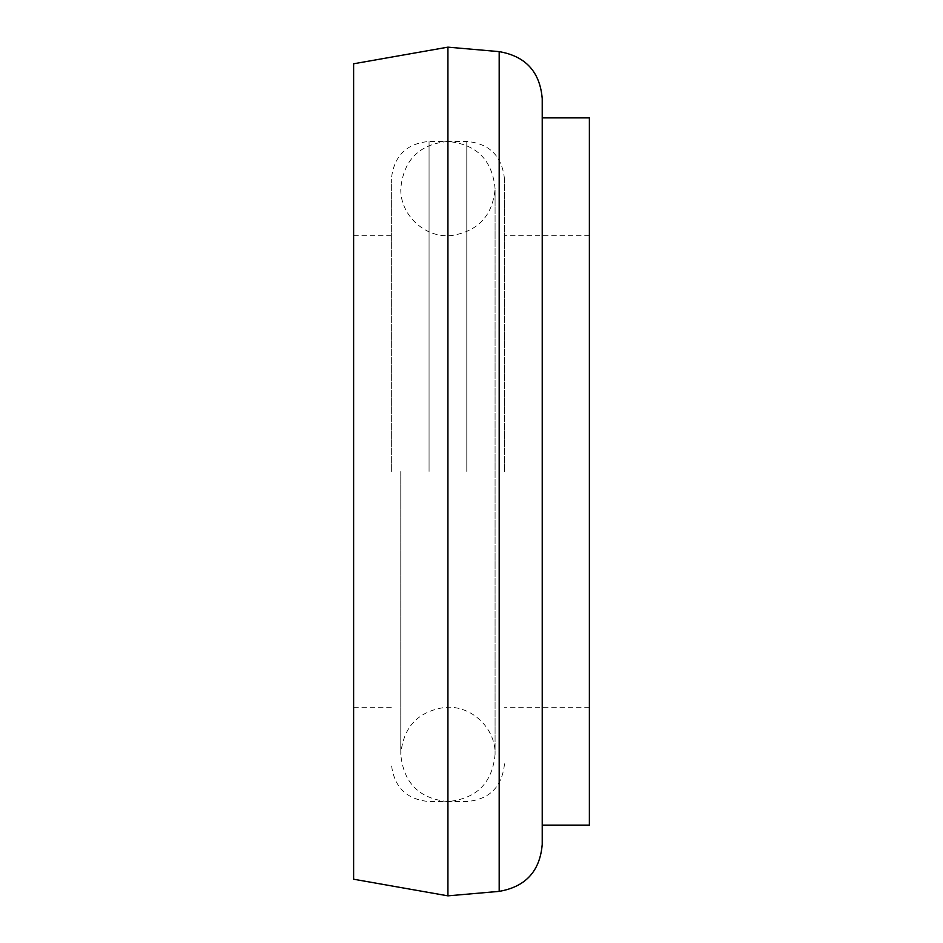 <?xml version="1.0" encoding="UTF-8"?>
<svg xmlns="http://www.w3.org/2000/svg" width="943" height="943" viewBox="0 0 943 943"><rect width="100%" height="100%" fill="white"/><g stroke="black" fill="none" stroke-linecap="round" stroke-linejoin="round"><path stroke-width="0.71" stroke-dasharray="4.71 3.54" d="M353.625 471.5L353.625 235.75L353.625 471.5M353.625 63.782L353.625 879.218M447.925 47.15L447.925 895.85M542.225 98.602L542.225 844.398M542.225 471.5L542.225 117.875L542.225 471.5M589.375 117.875L589.375 825.125M589.375 471.5L589.375 235.75L589.375 471.5M391.345 471.5L391.345 179.17L391.345 471.5M504.505 471.5L504.505 179.17L504.505 471.5M499.189 51.629L499.189 891.371M429.065 471.5L429.065 141.45L429.065 471.5M466.785 471.5L466.785 141.45L466.785 471.5M504.505 179.17C502.053 156.055 489.488 143.477 466.785 141.45L429.065 141.45C406.362 143.477 393.797 156.055 391.345 179.17M504.505 763.83C502.053 786.945 489.488 799.523 466.785 801.55L429.065 801.55C406.362 799.523 393.797 786.945 391.345 763.83M589.375 235.75L504.505 235.75M589.375 707.25L504.505 707.25M391.345 235.75L353.625 235.75M391.345 707.25L353.625 707.25M400.775 471.5L400.775 754.4C403.274 726.758 418.279 711.057 445.78 707.297C471.7 705.399 495.794 728.409 495.075 754.4L495.075 188.6C492.67 215.888 477.936 231.565 450.86 235.656C424.68 238.025 400.032 214.874 400.775 188.6C403.569 159.956 419.281 144.244 447.925 141.45C476.569 144.244 492.281 159.956 495.075 188.6L495.075 754.4C492.281 783.044 476.569 798.756 447.925 801.55C419.281 798.756 403.569 783.044 400.775 754.4L400.775 471.5"/><path stroke-width="1.41" d="M353.625 471.5L353.625 63.782L447.925 47.15L447.925 895.85L353.625 879.218L353.625 471.5M499.189 51.629L499.189 891.371C525.628 886.797 539.974 871.132 542.225 844.398L542.225 98.602C539.974 71.868 525.628 56.203 499.189 51.629L447.925 47.15M542.225 825.125L589.375 825.125L589.375 117.875L542.225 117.875M499.189 891.371L447.925 895.85"/></g></svg>
